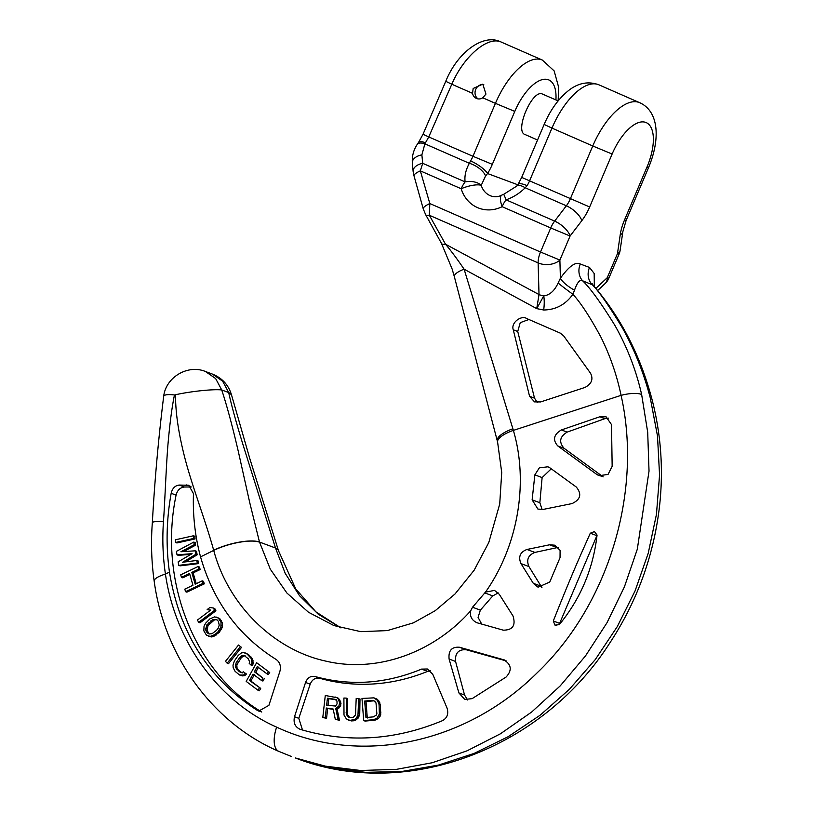 <?xml version="1.0" encoding="UTF-8"?>
<svg xmlns="http://www.w3.org/2000/svg" width="813" height="813" viewBox="0 0 813 813"><rect width="100%" height="100%" fill="white"/><g stroke="black" fill="none" stroke-linecap="round" stroke-linejoin="round"><path stroke-width="1.22" d="M212.386 374.082L205.415 371.48L215.628 378.543L221.725 389.955L228.697 392.547A30.142 9.299 -2.3 0 1 231.796 395.901C228.941 385.423 222.467 378.147 212.386 374.082L222.61 381.145L228.697 392.547C231.918 407.404 237.721 428.095 246.105 454.63L275.546 548.145L285.19 573.317L299.519 595.716L318.259 614.221L340.86 627.88M231.796 395.901L249.672 458.166L278.412 550.482A31.148 8.658 -15.4 0 0 275.505 548.013L259.499 542.058L270.292 569.161L286.898 593.023L308.503 612.26L333.879 625.553L360.809 631.66L387.273 630.603L413.482 622.819L435.199 610.705L455.006 593.998L474.162 570.208L488.796 542.495L499.71 504.05L501.723 472.475L497.607 442.16A21.829 7.154 -16 0 1 513.369 430.392C528.785 482.505 518.084 545.808 485.524 592.088L494.528 590.421L499.273 594.293L512.973 615.919C515.981 625.4 512.739 630.146 503.257 630.166L476.672 622.667M597.657 290.536L605.177 283.473A15.63 9.624 46.8 0 0 607.26 277.69L617.463 253.646L620.187 234.987A31.25 14.024 113.7 0 1 624.526 219.957L647.006 167.011A41.402 18.577 113.7 0 0 645.746 122.417A41.402 18.577 113.7 0 0 612.128 154.033L589.659 206.98A31.25 14.024 -66.3 0 1 581.793 220.699L570.086 236.014L559.883 260.069L560.401 278.229C569.019 266.217 575.655 261.481 580.299 264.012A15.63 13.963 -69.6 0 0 582.565 280.77C589.953 287.69 600.665 302.446 614.689 325.037C627.057 346.755 636.04 369.915 641.64 394.518L647.697 432.242L649.028 471.093L637.311 549.202L624.394 586.915L607.006 622.728L585.482 655.939L560.208 685.898L531.672 712.025L500.422 733.804L467.048 750.826L432.181 762.757L396.49 769.352L360.647 770.49L325.332 766.151L295.475 757.99L329.865 767.838L365.637 772.35L402.069 771.435L438.451 765.084L474.05 753.438L508.176 736.69L540.167 715.176L569.385 689.312L595.268 659.577L617.311 626.569L635.085 590.888L648.225 553.257L656.447 514.385L659.556 475.016L657.483 435.88L650.227 397.72A18.353 4.116 -13.9 0 1 651.863 398.878C661.03 433.868 663.591 469.66 659.526 506.265C653.703 555.98 637.006 601.742 609.435 643.54C540.97 750.297 404.407 800.673 295.475 757.99M580.299 264.012L589.516 267.447A15.63 13.963 -69.6 0 0 591.783 284.204C598.673 290.932 608.876 305.505 622.392 327.903C634.414 349.488 643.693 372.761 650.227 397.72M592.047 284.306L591.894 283.239L593.053 285.099L582.565 280.77C579.974 279.174 577.291 282.304 574.517 290.16L572.901 294.296C565.533 304.601 555.787 309.834 543.663 309.997L536.732 308.625L464.111 269.205C457.292 259.164 451.083 250.831 445.514 244.215L539.019 294.56L536.732 308.625L543.734 295.932A15.63 10.122 178.4 0 1 539.019 294.56L538.125 262.904A15.63 10.122 178.4 0 0 559.883 260.069L540.513 252.02A15.63 7.012 113.7 0 0 538.125 262.904L429.325 215.242L429.833 203.535L420.331 170.862L422.699 163.311L421.876 154.897L424.884 143.83L428.756 136.94L472.953 156.289A15.63 7.012 -66.3 0 1 470.575 160.893L469.355 163.301C465.778 169.805 464.355 176.004 465.107 181.888A15.63 7.012 113.7 0 0 461.174 188.748A34.532 30.853 -69.6 0 0 502.129 206.685A15.63 7.012 -66.3 0 1 506.062 199.825C513.166 197.386 519.548 193.362 525.208 187.773L527.109 185.649A15.63 7.012 113.7 0 0 529.487 181.055L551.956 128.108L592.758 145.984A57.032 25.589 -66.3 0 1 639.658 102.682C658.794 111.157 660.634 138.708 648.591 167.508L647.006 167.011M543.663 309.997A15.63 4.634 -85.8 0 0 543.734 295.932C549.781 295.068 554.588 290.759 558.125 283.005L560.401 278.229A15.63 4.797 -147 0 0 574.517 290.16M589.516 267.447L594.171 273.483L594.344 286.583M501.773 195.13A15.63 15.63 0 0 1 503.603 194.368A15.63 0.691 70.9 0 1 506.062 199.825L554.649 221.106A15.63 7.012 113.7 0 0 550.716 227.965L502.129 206.685A15.63 5.091 63.7 0 1 501.773 195.13C498.501 196.888 494.883 197.173 490.94 195.974A18.902 16.89 -69.6 0 1 481.225 185.344A15.63 4.573 162.9 0 0 461.174 188.748L420.331 170.862A11.677 3.079 -18 0 0 414.02 175.903L413.126 171.401A11.595 6.88 -7.8 0 1 422.699 163.311L465.107 181.888A15.63 9.604 172.9 0 1 481.225 185.344L485.585 175.923A15.63 7.551 -150.3 0 0 469.355 163.301L424.884 143.83A11.463 5.315 32.7 0 0 417.181 144.47L418.532 142.448A11.463 4.156 35 0 1 425.494 142.864M517.82 184.785L487.576 173.535L485.585 175.923M542.718 94.176L542.362 94.013C532.23 88.963 514.08 131.726 525.147 134.572L537.556 140.009M503.603 194.368L516.722 186.116A15.63 5.671 44.6 0 1 525.208 187.773L566.356 205.791L554.649 221.106A15.63 6.677 -142.6 0 1 570.086 236.014L550.716 227.965L540.513 252.02L429.833 203.535A12.195 3.1 -19.2 0 0 423.248 208.87L414.02 175.903M516.722 186.116L518.044 184.449A15.63 4.258 31.8 0 1 527.109 185.649M418.532 142.448L423.024 134.247L428.756 136.94L451.804 84.237L472.526 93.322A7.815 6.982 -69.6 0 0 476.753 98.566A7.815 6.982 -69.6 0 0 482.759 97.804L495.422 103.353A57.032 25.589 -66.3 0 1 542.322 60.05L554.151 70.914L558.734 87.55L558.125 100.893L542.545 94.095M472.526 93.322L473.166 88.475L482.79 84.145L485.95 94.084L482.759 97.804M483.776 84.613A7.815 6.982 -69.6 0 0 475.717 89.43A7.815 6.982 -69.6 0 0 478.125 98.912M542.322 60.05L500.92 41.93C487.617 36.077 463.745 56.28 451.804 84.237L445.758 81.31C457.841 51.504 483.562 33.709 500.3 41.676L500.92 41.93M501.479 42.154L500.3 41.676M275.546 548.145A31.148 8.669 -15.5 0 1 278.442 550.614L295.729 588.907L315.891 611.854L340.972 627.91M595.878 288.402L607.26 277.69L608.856 278.198L619.059 254.144A15.63 15.63 0 0 0 620.136 250.302L622.86 231.644L626.122 220.455L648.591 167.508M497.546 441.418A21.758 7.165 -16.7 0 1 497.251 440.737L454.345 276.664L452.16 269.093L441.5 243.453A13.272 4.136 -30.2 0 0 445.514 244.215L429.325 215.242A12.388 3.953 -33.3 0 1 425.616 214.602L423.248 208.87M558.125 283.005A15.63 0.6 -143.2 0 0 572.901 294.296C580.828 302.914 590.177 317.222 600.949 337.202C610.106 355.688 616.823 375.078 621.081 395.362C642.575 490.717 609.242 603.937 537.423 672.554C465.392 744.535 359.072 765.775 276.623 727.137C219.063 701.71 175.344 642.646 165.425 574.069C162.864 556.712 162.214 539.121 163.474 521.306C164.815 503.582 166.279 462.882 168.108 442.861C169.897 422.73 172.01 406.774 174.46 394.976L175.547 394.732A30.142 3.354 172.4 0 1 221.725 389.955C226.868 405.524 232.416 426.124 238.382 451.764L249.794 502.881L259.499 542.058A31.148 8.892 164.8 0 0 213.667 550.238C206.37 523.47 192.518 486.875 185.649 461.001C178.769 434.985 175.405 412.892 175.547 394.732M279.174 751.527A27.317 12.307 -65.6 0 1 278.879 751.415C213.158 723.245 164.338 656.711 154.185 581.183L154.185 581.183C151.462 561.915 150.842 542.403 152.336 522.637L152.336 522.637A29.654 2.866 4.7 0 1 163.474 521.306M152.336 522.637C154.714 480.168 158.494 438.105 163.667 396.439L163.667 396.439A30.01 5.874 16.9 0 1 174.46 394.976M154.185 581.183A29.258 6.85 -7.6 0 1 165.425 574.069L169.46 572.088C165.822 546.173 166.391 519.914 171.177 493.298C172.346 488.349 175.029 485.605 179.216 485.056L188.789 485.28L193.464 493.643C192.722 515.442 195.079 536.509 200.547 556.864L213.717 550.411A31.148 8.902 164.7 0 1 259.53 542.19M477.373 622.89C471.896 620.543 469.66 616.518 470.686 610.827L472.536 607.23L485.524 592.088M470.686 610.827C433.197 653.052 376.582 673.194 325.891 661.132C274.459 650.065 228.402 605.726 213.717 550.411L213.667 550.238M472.536 607.23L480.351 610.136L492.79 595.888L498.227 592.921M480.351 610.136L478.074 617.392L481.723 624.11M200.547 556.864C213.392 601.701 238.575 635.898 276.095 659.434C279.875 662.117 281.156 666.05 279.936 671.223L268.9 705.349L258.747 711.07L257.436 710.43C208.809 679.333 179.48 633.215 169.46 572.088M526.976 549.466L549.588 544.791L554.751 545.188L560.096 550.34L560.035 557.657L549.74 582.047L538.033 587.189L533.298 583.317L520.981 563.602C518.115 556.803 520.107 552.088 526.976 549.466L534.913 552.423C528.196 555.076 526.194 559.791 528.917 566.549L541.986 587.738M504.751 660.065L459.447 647.239C451.723 646.66 448.278 650.593 449.101 659.038L458.908 692.95L464.741 699.434L472.099 698.652L506.113 677.026C512.363 670.156 511.448 664.333 503.369 659.546L504.07 659.78M300.19 729.342C295.099 727.056 293.198 722.848 294.499 716.731L305.556 682.442C307.548 677.625 310.759 675.664 315.19 676.558C350.688 686.284 386.134 683.804 421.551 669.099L427.404 668.997L432.76 674.282L446.998 707.95C448.786 713.743 447.282 717.97 442.485 720.653C394.955 740.43 347.517 743.316 300.19 729.342L299.763 729.19M596.966 474.568L557.789 445.941C552.494 439.874 553.694 434.549 561.377 429.945L599.781 416.795L606.102 416.815L611.508 424.62L612.159 466.347L608.053 474.416L599.079 475.696L596.966 474.568L601.457 476.235M550.025 467.922L576.265 487.007C581.996 493.989 580.604 499.517 572.067 503.572L543.054 509.446L537.891 509.06L532.129 499.853L534.852 474.873L539.344 467.841L547.932 466.794L550.025 467.922M553.287 621C572.149 573.531 579.059 558.511 590.299 533.206L594.435 531.59L597.057 535.066C593.216 568.734 580.634 598.602 559.303 624.658L554.994 625.136L553.287 621L559.639 623.368L559.405 624.536M641.64 394.518A18.353 5.64 168.2 0 0 621.081 395.362L513.379 430.392L464.111 269.205A14.248 4.553 -16.3 0 0 454.345 276.664M529.568 396.317L513.277 329.804C510.605 322.548 521.641 314.977 526.55 318.472L560.299 333.147L563.602 335.799L590.492 373.177C593.531 379.132 591.671 383.888 584.933 387.455L540.635 401.937L534.527 401.876L529.568 396.317L534.517 398.157L537.241 402.415M528.907 319.499L520.249 322.649L517.729 331.47L534.517 398.157M608.429 418.136L604.852 418.685L567.169 432.099C559.73 436.662 558.694 442.059 564.07 448.278L603.155 476.865M551.255 468.816L542.119 477.577L539.852 502.729L542.139 509.588M558.155 547.393L534.913 552.423M597.027 535.35L559.639 623.368M191.258 486.977L184.48 487.017C180.171 487.475 177.366 490.168 176.086 495.127C158.2 580.797 194.185 671.985 261.766 712.036M193.494 535.767L194.835 536.265L195.059 538.938L176.909 542.962L175.578 542.464L193.728 538.44L193.494 535.767L175.354 539.802L175.578 542.464M177.01 554.842L192.081 553.673L178.149 561.844L178.728 565.35L197.254 563.094L196.817 560.462L182.64 562.25L195.811 554.324L195.232 550.818L180.933 551.742L194.246 544.69L193.829 542.068L176.451 551.336L177.01 554.842L178.352 555.34L190.903 554.364M193.829 542.068L195.171 542.566L195.587 545.188L183.525 551.57M195.232 550.818L196.573 551.316L197.142 554.822L185.374 561.905M196.817 560.462L198.148 560.96L198.596 563.592L197.254 563.094M178.728 565.35L180.059 565.848L198.596 563.592M213.423 608.022L214.754 608.51L215.923 610.807L199.968 622.829L198.636 622.331L214.581 610.319L213.423 608.022L209.886 607.514L207.173 609.557L210.364 610.319M198.118 566.519L199.459 567.017L200.171 569.547L198.829 569.049L198.118 566.519L180.73 574.811L181.441 577.332L189.581 573.46L192.945 585.258L184.805 589.13L185.537 591.661L202.935 583.378L202.203 580.848L195.171 584.191L191.807 572.393L198.829 569.049M196.218 583.693L193.138 572.891L200.171 569.547M202.203 580.848L203.535 581.346L204.266 583.876L202.935 583.378M185.537 591.661L186.868 592.159L204.266 583.876M181.441 577.332L182.783 577.83L189.866 574.456M216.339 617.108L219.744 618.571L222.386 622.931L222.213 627.555L219.215 632.423L217.884 631.925L220.882 627.057L221.045 622.433L218.402 618.073L214.703 616.864L209.947 618.825L205.638 623.175L204.033 626.254L203.85 630.868L206.492 635.227L210.201 636.437L214.967 634.486L217.884 631.925M208.565 636.193L211.532 636.935L213.27 636.528L219.215 632.423M238.514 645.034L241.522 647.392L238.514 645.034L225.475 661.335L227.152 663.195L240.191 646.894M227.152 663.195L228.494 663.693L241.522 647.392M239.571 675.003L242.63 675.898L244.855 675.573L246.441 674.018L243.3 671.802L242.223 672.625L239.347 671.731L235.699 667.646L235.313 666.06L236.207 662.625L240.048 657.097L242.741 655.369L244.154 655.491L248.321 658.825L249.662 661.934L249.195 663.327L251.004 665.044L251.979 662.91L251.105 658.418L247.152 654.048L243.687 652.585L241.461 652.92L238.26 655.38L234.408 660.908L233.006 665.085L233.179 667.697L235.109 671.375L239.571 675.003L243.524 675.075L245.109 673.52M245.394 652.991L248.483 654.546L252.437 658.916L253.321 663.408L252.335 665.542L251.004 665.044M242.152 673.001L237.985 669.658L237.04 668.144L236.817 664.882L241.39 657.595L244.083 655.867L245.496 655.989M243.3 671.802L246.441 674.018M258.036 690.288L259.377 690.786L260.709 688.398L249.5 680.511L253.046 674.15L261.603 680.552L262.934 678.174L254.378 671.762L257.264 666.589L267.142 673.987L268.473 671.599L256.623 662.727L246.197 681.416L258.036 690.288L259.367 687.9M256.623 662.727L268.473 671.599M267.142 673.987L268.473 674.485L269.804 672.097M258.595 667.087L255.719 672.26L262.934 678.174M261.603 680.552L262.934 681.05L264.266 678.662M254.388 674.648L250.831 681.009L260.709 688.398M459.447 647.239L466.225 649.76L506.225 660.928M466.225 649.76C458.502 649.231 454.945 653.124 455.565 661.447L464.548 695.044L467.648 699.973M430.29 670.766L427.628 671.365A195.445 174.612 110.4 0 1 319.946 678.327C315.454 677.453 312.202 679.404 310.2 684.17L298.788 718.326L302.497 730.023M333.249 709.343L327.659 708.519L326.562 718.357L325.22 717.859L326.328 708.021L333.188 709.038L335.312 719.363L338.147 719.779L335.718 708.469L338.869 706.08L339.641 702.859L338.391 699.343L336.928 697.696L325.281 695.481L322.802 717.493L325.22 717.859M322.802 717.493L326.562 718.357M334.966 696.924L338.269 698.184L339.722 699.841L340.982 703.357L339.641 702.859M335.312 719.363L339.488 720.277L337.06 708.966L340.2 706.578L340.982 703.357M348.005 719.901L351.389 720.928L355.088 720.572L358.431 717.838L359.742 713.631L360.007 698.987L356.206 698.408L355.494 714.932L353.391 717.229L350.098 717.594L348.472 717.076L346.46 714.647L346.358 698.113L343.899 698.032L344.001 715.054L346.389 718.905L350.047 720.43L355.413 719.18L357.954 715.481L358.675 698.489M346.358 698.113L347.69 698.601L347.425 713.245L347.801 715.145L349.803 717.574M373.96 697.859L377.019 699.15L378.817 700.897L380.393 705.023L379.061 704.525L377.486 700.4L373.96 697.859L361.978 698.438L363.716 720.582L373.594 719.708L377.202 717.97L379.386 713.987L379.061 704.525M363.716 720.582L365.047 721.08L374.935 720.206L378.533 718.468L380.718 714.485L380.393 705.023M195.059 538.938L193.728 538.44M195.587 545.188L194.246 544.69M197.142 554.822L195.811 554.324M193.138 572.891L191.807 572.393M215.923 610.807L214.581 610.319M207.173 609.557L210.709 610.065L197.468 620.034L198.636 622.331M212.884 619.587L217.01 619.852L218.433 621.386L219.225 625.156L218.169 628.317L216.451 630.39L212.02 633.713L209.195 633.967L206.461 631.914L205.679 629.811L206.736 624.994L212.884 619.587L217.041 619.831M219.744 618.571L218.402 618.073M221.39 620.461L220.049 619.963M222.386 622.931L221.045 622.433M222.518 625.604L221.187 625.106M222.213 627.555L220.882 627.057M221.36 629.414L220.028 628.916M220.618 630.634L219.276 630.136M216.309 634.973L214.967 634.486M214.459 636.04L213.128 635.542M213.27 636.528L211.939 636.03M211.532 636.935L210.201 636.437M207.884 633.449L209.266 633.957L207.02 630.309L208.067 625.482L214.215 620.085M212.061 621.427L210.719 620.929M209.795 623.419L208.453 622.921M208.067 625.482L206.736 624.994M207.01 628.642L205.669 628.144M207.02 630.309L205.679 629.811M207.793 632.412L206.461 631.914M244.855 675.573L243.524 675.075M242.63 675.898L241.288 675.4M248.483 654.546L247.152 654.048M251.197 657.117L249.855 656.619M252.437 658.916L251.105 658.418M253.138 660.796L251.796 660.298M253.321 663.408L251.979 662.91M244.083 655.867L242.741 655.369M242.711 656.406L241.38 655.908M241.39 657.595L240.048 657.097M237.548 663.123L236.207 662.625M236.817 664.882L235.485 664.384M236.654 666.558L235.313 666.06M237.04 668.144L235.699 667.646M237.985 669.658L236.644 669.16M240.689 672.229L239.347 671.731M250.831 681.009L249.5 680.511M255.719 672.26L254.378 671.762M327.659 708.519L326.328 708.021M326.643 705.206L327.436 698.184L335.098 699.322L336.968 701.03L337.049 703.906L335.576 706.06L326.643 705.206M338.269 698.184L336.928 697.696M339.722 699.841L338.391 699.343M340.728 701.893L339.397 701.395M340.769 705.227L339.428 704.729M340.2 706.578L338.869 706.08M338.777 708.265L337.446 707.767M337.06 708.966L335.718 708.469M339.488 720.277L338.147 719.779M327.985 705.704L328.767 698.682L336.44 699.82M328.767 698.682L327.436 698.184M359.742 713.631L358.401 713.133M359.285 715.979L357.954 715.481M358.431 717.838L357.09 717.34M356.755 719.678L355.413 719.18M355.088 720.572L353.757 720.074M353.025 720.979L351.694 720.481M351.389 720.928L350.047 720.43M347.425 713.245L346.094 712.747M347.801 715.145L346.46 714.647M348.594 716.588L347.263 716.09M372.08 700.389L373.767 700.715L376.013 702.899L376.866 713.733L376.155 715.216L373.37 716.883L365.962 717.533L364.671 701.05L372.08 700.389L375.098 701.213M377.019 699.15L375.687 698.652M378.817 700.897L377.486 700.4M379.793 702.706L378.462 702.208M380.951 712.097L379.61 711.599M380.718 714.485L379.386 713.987M380.047 716.436L378.706 715.938M378.533 718.468L377.202 717.97M376.958 719.556L375.626 719.058M374.935 720.206L373.594 719.708M364.671 701.05L366.002 701.548L373.411 700.887M366.002 701.548L367.293 718.031M612.128 154.033L592.758 145.984L570.289 198.931A15.63 7.012 -66.3 0 1 566.356 205.791A15.63 6.677 -142.6 0 1 581.793 220.699M589.659 206.98L521.682 177.397L544.151 124.45L551.956 128.108A57.032 25.589 113.7 0 1 598.856 84.806L639.658 102.682M555.909 99.938A41.402 18.577 113.7 0 0 541.976 79.715A41.402 18.577 113.7 0 0 514.792 111.401L492.322 164.348A31.25 14.024 -66.3 0 1 487.576 173.535A15.63 4.258 -148.2 0 0 470.575 160.893M514.792 111.401L495.422 103.353L472.953 156.289L492.322 164.348M413.126 171.401L412.354 162.813A11.524 6.992 -5.8 0 1 421.876 154.897M620.136 250.302A15.63 7.287 8.3 0 1 617.463 253.646L619.059 254.144M620.187 234.987A15.63 7.287 8.3 0 0 622.86 231.644M624.526 219.957L626.122 220.455M291.196 756.395L278.879 751.415A27.317 12.307 -65.6 0 1 276.623 727.137M484.741 592.89L492.79 595.888M497.607 442.16L497.251 440.737A21.758 7.165 -16.7 0 1 512.891 428.756M513.277 329.804L517.729 331.47M599.781 416.795L604.852 418.685M561.377 429.945L567.169 432.099M557.789 445.941L564.07 448.278M534.852 474.873L542.119 477.577M532.129 499.853L539.852 502.729M520.981 563.602L528.917 566.549M533.298 583.317L540.696 586.061M549.588 544.791L557.037 547.566M590.299 533.206L596.874 535.655M554.994 625.136L556.478 625.685M257.436 710.43L260.14 711.436M171.177 493.298L176.086 495.127M186.614 484.914L190.709 486.438M179.216 485.056L184.48 487.017M449.101 659.038L455.565 661.447M458.908 692.95L464.548 695.044M294.499 716.731L298.788 718.326M305.556 682.442L310.2 684.17M315.19 676.558L319.946 678.327M421.551 669.099L427.628 671.365M518.044 184.449L521.682 177.397M544.151 124.45C550.106 110.517 557.911 99.471 567.576 91.341C577.484 83.068 587.911 80.894 598.856 84.806M423.024 134.247L445.758 81.31M412.354 162.813C411.906 156.238 413.512 150.131 417.181 144.47M593.053 285.099C620.573 317.029 640.177 354.946 651.863 398.878M605.177 283.473A15.63 15.63 0 0 0 608.856 278.198M163.667 396.439C165.72 377.364 187.62 364.163 205.415 371.48M441.5 243.453L425.616 214.602"/></g></svg>
